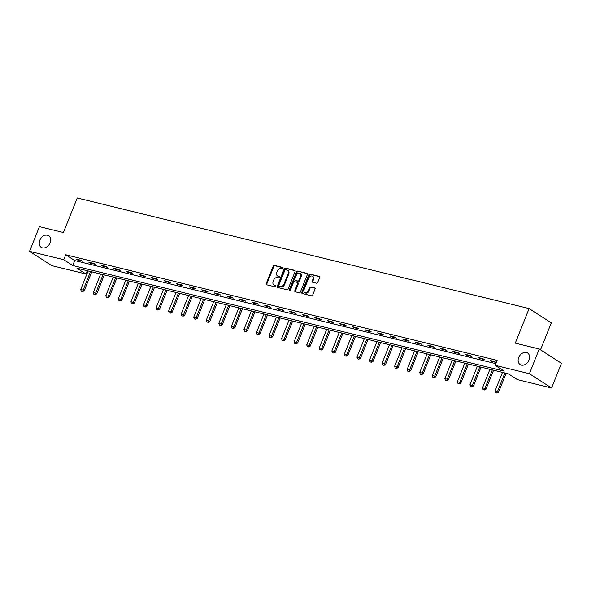 <?xml version="1.0" encoding="UTF-8"?>
<svg xmlns="http://www.w3.org/2000/svg" width="591" height="591" viewBox="0 0 591 591"><rect width="100%" height="100%" fill="white"/><g stroke="black" fill="none" stroke-linecap="round" stroke-linejoin="round"><path stroke-width="0.89" d="M283.037 268.255A0.739 0.554 -57.2 0 0 282.749 267.442L274.357 265.389A1.056 0.798 -57.2 0 0 273.182 266.164L266.201 283.614A1.056 0.798 -57.2 0 0 266.6 284.781L275 286.834A0.739 0.554 -57.2 0 0 275.539 285.475L274.453 285.209A3.391 2.541 -57.2 0 1 273.862 284.958A3.391 2.541 -57.2 0 1 273.168 281.486L273.751 280.031A3.391 2.541 -57.2 0 1 277.519 277.548L278.605 277.814A0.739 0.554 -57.2 0 0 279.144 276.455L278.058 276.189A3.391 2.541 -57.2 0 1 277.467 275.938A3.391 2.541 -57.2 0 1 276.773 272.473L277.356 271.018A3.391 2.541 -57.2 0 1 281.124 268.536L282.21 268.802A0.739 0.554 -57.2 0 0 283.037 268.255M518.706 357.54A6.907 5.179 -57.2 0 0 520.117 364.603A6.907 5.179 -57.2 0 0 529.004 360.059A6.907 5.179 -57.2 0 0 527.593 352.997A6.907 5.179 -57.2 0 0 518.706 357.54M39.804 240.301A6.907 5.179 -57.2 0 0 41.215 247.363A6.907 5.179 -57.2 0 0 50.102 242.82A6.907 5.179 -57.2 0 0 48.691 235.757A6.907 5.179 -57.2 0 0 39.804 240.301M316.54 283.215A1.056 0.798 -57.2 0 0 317.714 282.439L319.672 277.541A1.056 0.798 -57.2 0 0 319.273 276.381L309.95 274.098A1.056 0.798 -57.2 0 0 308.775 274.874L301.794 292.331A1.056 0.798 -57.2 0 0 302.193 293.491L311.516 295.773A1.056 0.798 -57.2 0 0 312.698 294.998L315.062 289.08A1.056 0.798 -57.2 0 0 314.656 287.92L310.667 286.945A1.056 0.798 -57.2 0 0 309.492 287.721L308.317 290.654A2.829 2.128 -57.2 0 1 304.668 292.515A2.829 2.128 -57.2 0 1 304.092 289.62L308.687 278.125A2.829 2.128 -57.2 0 1 312.336 276.263A2.829 2.128 -57.2 0 1 312.912 279.159L312.144 281.08A1.056 0.798 -57.2 0 0 312.55 282.239L316.54 283.215M29.55 251.345L39.427 226.656L63.414 232.522L77.244 197.955L529.1 308.568L515.271 343.142L539.258 349.015L529.381 373.704L551.573 387.999L517.369 379.621L508.371 373.83L76.956 268.218L85.946 274.01L51.742 265.64L29.55 251.345L63.754 259.722L72.752 265.514L504.167 371.126L495.177 365.334L529.381 373.704M495.177 365.334L497.149 360.392L65.734 254.78L63.754 259.722M295.101 271.528A1.056 0.798 -57.2 0 0 294.702 270.368L285.379 268.085A1.056 0.798 -57.2 0 0 284.205 268.861L277.223 286.31A1.056 0.798 -57.2 0 0 277.622 287.477L286.945 289.76A1.056 0.798 -57.2 0 0 288.127 288.984L295.101 271.528M297.665 271.092L306.988 273.374A1.056 0.798 -57.2 0 1 307.386 274.534L300.413 291.991A1.056 0.798 -57.2 0 1 299.231 292.767L295.241 291.791A1.056 0.798 -57.2 0 1 294.843 290.624L297.672 283.547A1.056 0.798 -57.2 0 0 297.266 282.387L294.621 281.737A1.056 0.798 -57.2 0 0 293.446 282.513L290.499 289.878A0.739 0.554 -57.2 0 1 289.391 289.612L296.49 271.867A1.056 0.798 -57.2 0 1 297.665 271.092L307.401 273.714M540.506 349.82L551.292 322.863L529.1 308.568M65.734 254.78L74.732 260.572L495.842 363.664M77.694 260.047L82.526 261.229L81.026 260.262L76.195 259.08L77.694 260.047L77.916 259.501M90.253 263.121L95.085 264.303L93.585 263.335L88.753 262.153L90.253 263.121L90.475 262.574M102.812 266.194L107.636 267.376L106.144 266.408L101.312 265.226L102.812 266.194L103.026 265.647M115.363 269.267L120.195 270.449L118.695 269.481L113.864 268.299L115.363 269.267L115.585 268.72M127.922 272.34L132.753 273.522L131.254 272.554L126.422 271.372L127.922 272.34L128.144 271.794M140.481 275.413L145.305 276.595L143.805 275.628L138.981 274.446L140.481 275.413L140.695 274.867M153.032 278.487L157.863 279.669L156.364 278.701L151.532 277.519L153.032 278.487L153.254 277.94M165.591 281.56L170.422 282.742L168.923 281.781L164.091 280.599L165.591 281.56L165.812 281.013M178.15 284.633L182.974 285.815L181.474 284.855L176.65 283.673L178.15 284.633L178.364 284.094M190.701 287.706L195.532 288.888L194.033 287.928L189.201 286.746L190.701 287.706L190.923 287.167M203.26 290.779L208.091 291.969L206.591 291.001L201.76 289.819L203.26 290.779L203.474 290.24M215.818 293.86L220.642 295.042L219.143 294.074L214.319 292.892L215.818 293.86L216.033 293.313M228.37 296.933L233.201 298.115L231.702 297.147L226.87 295.965L228.37 296.933L228.591 296.387M240.929 300.006L245.76 301.188L244.26 300.221L239.429 299.039L240.929 300.006L241.143 299.46M253.487 303.08L258.311 304.262L256.812 303.294L251.988 302.112L253.487 303.08L253.702 302.533M266.039 306.153L270.87 307.335L269.37 306.367L264.539 305.185L266.039 306.153L266.26 305.606M278.597 309.226L283.429 310.408L281.929 309.44L277.098 308.258L278.597 309.226L278.812 308.679M291.149 312.299L295.98 313.481L294.481 312.513L289.649 311.331L291.149 312.299L291.37 311.752M303.708 315.372L308.539 316.554L307.039 315.587L302.208 314.405L303.708 315.372L303.929 314.826M316.266 318.446L321.09 319.628L319.591 318.667L314.767 317.485L316.266 318.446L316.481 317.899M328.818 321.519L333.649 322.701L332.149 321.74L327.318 320.558L328.818 321.519L329.039 320.979M341.376 324.592L346.208 325.774L344.708 324.814L339.877 323.632L341.376 324.592L341.598 324.053M353.935 327.665L358.759 328.855L357.26 327.887L352.435 326.705L353.935 327.665L354.149 327.126M366.486 330.746L371.318 331.928L369.818 330.96L364.987 329.778L366.486 330.746L366.708 330.199M379.045 333.819L383.877 335.001L382.377 334.033L377.546 332.851L379.045 333.819L379.267 333.272M391.604 336.892L396.428 338.074L394.928 337.106L390.104 335.924L391.604 336.892L391.818 336.345M404.155 339.965L408.987 341.147L407.487 340.18L402.656 338.998L404.155 339.965L404.377 339.419M416.714 343.039L421.546 344.221L420.046 343.253L415.214 342.071L416.714 343.039L416.928 342.492M429.273 346.112L434.097 347.294L432.597 346.326L427.773 345.144L429.273 346.112L429.487 345.565M441.824 349.185L446.656 350.367L445.156 349.399L440.325 348.217L441.824 349.185L442.046 348.638M454.383 352.258L459.214 353.44L457.715 352.472L452.883 351.29L454.383 352.258L454.597 351.711M466.942 355.331L471.766 356.513L470.266 355.553L465.442 354.371L466.942 355.331L467.156 354.785M479.493 358.405L484.325 359.587L482.825 358.626L477.993 357.444L479.493 358.405L479.715 357.865M496.374 362.335L490.552 360.517L492.052 361.478L496.3 362.519M539.258 349.015L561.45 363.302L551.573 387.999M87.261 270.737L85.946 274.01M74.732 260.572L72.752 265.514M492.052 361.478L492.266 360.938M277.467 275.938L278.065 276.322A3.391 2.541 -57.2 0 0 278.656 276.581L278.058 276.189M279.462 276.773L278.656 276.581M273.862 284.958L274.46 285.342A3.391 2.541 -57.2 0 0 275.051 285.593L274.453 285.209M275.857 285.793L275.051 285.593M283.074 267.76L274.955 265.773A1.056 0.798 -57.2 0 0 273.781 266.548L266.8 283.998A1.056 0.798 -57.2 0 0 266.792 284.825M295.116 270.708L285.978 268.469A1.056 0.798 -57.2 0 0 284.803 269.245L277.822 286.701A1.056 0.798 -57.2 0 0 277.814 287.522M285.704 269.651A0.739 0.554 -57.2 0 0 284.884 270.198L278.753 285.519A0.739 0.554 -57.2 0 0 279.033 286.332L280.178 286.613A3.391 2.541 -57.2 0 0 283.953 284.131L288.142 273.655A3.391 2.541 -57.2 0 0 287.448 270.19A3.391 2.541 -57.2 0 0 286.849 269.932L285.704 269.651M279.403 286.569A0.739 0.554 -57.2 0 0 279.639 286.716L279.033 286.332M287.448 270.19L288.046 270.575A3.391 2.541 -57.2 0 1 288.74 274.039L284.552 284.515A3.391 2.541 -57.2 0 1 280.784 286.997L279.639 286.716M297.871 282.771A1.056 0.798 -57.2 0 1 298.27 283.931L295.441 291.008A1.056 0.798 -57.2 0 0 295.426 291.836M298.263 271.476A1.056 0.798 -57.2 0 0 297.088 272.252L289.989 289.996A0.739 0.554 -57.2 0 0 289.937 290.417M300.605 276.204A2.829 2.128 -57.2 0 0 300.029 273.308A2.829 2.128 -57.2 0 0 296.379 275.17L294.761 279.218A1.056 0.798 -57.2 0 0 295.168 280.378L297.812 281.028A1.056 0.798 -57.2 0 0 298.987 280.252L300.605 276.204L301.211 276.588A2.829 2.128 -57.2 0 0 300.627 273.692L300.029 273.308M295.426 280.548A1.056 0.798 -57.2 0 0 295.766 280.769L295.168 280.378M301.211 276.588L299.585 280.636A1.056 0.798 -57.2 0 1 298.411 281.412L295.766 280.769M312.336 276.263L312.935 276.647A2.829 2.128 -57.2 0 1 313.511 279.55L312.75 281.464A1.056 0.798 -57.2 0 0 312.735 282.284M304.668 292.515L305.274 292.9A2.829 2.128 -57.2 0 0 308.916 291.038L308.317 290.654M315.069 288.26L311.265 287.329A1.056 0.798 -57.2 0 0 310.09 288.105L308.916 291.038M319.687 276.721L310.548 274.483A1.056 0.798 -57.2 0 0 309.374 275.258L302.393 292.715A1.056 0.798 -57.2 0 0 302.385 293.535M88.125 270.951L80.716 289.479L83.132 290.07L90.541 271.542M82.459 291.496L81.255 291.2L82.644 291.614L83.132 290.07L84.21 290.765L91.775 271.845M80.716 289.479L81.255 291.2M82.644 291.614L84.21 290.765M100.677 274.025L93.267 292.552L95.683 293.143L103.093 274.616M95.018 294.569L93.814 294.274L95.195 294.687L95.683 293.143L96.761 293.838L104.334 274.918M93.267 292.552L93.814 294.274M95.195 294.687L96.761 293.838M113.236 277.098L105.826 295.626L108.242 296.217L115.651 277.689M107.577 297.642L106.365 297.347L107.754 297.761L108.242 296.217L109.32 296.911L116.885 277.992M105.826 295.626L106.365 297.347M107.754 297.761L109.32 296.911M125.794 280.171L118.385 298.699L120.8 299.29L128.21 280.762M120.128 300.716L118.924 300.42L120.313 300.834L120.8 299.29L121.879 299.984L129.444 281.065M118.385 298.699L118.924 300.42M120.313 300.834L121.879 299.984M138.346 283.244L130.936 301.772L133.352 302.363L140.761 283.835M132.687 303.789L131.475 303.493L132.864 303.907L133.352 302.363L134.43 303.057L142.003 284.138M130.936 301.772L131.475 303.493M132.864 303.907L134.43 303.057M150.904 286.325L143.495 304.845L145.911 305.436L153.32 286.916M145.246 306.862L144.034 306.566L145.423 306.98L145.911 305.436L146.989 306.131L154.554 287.219M143.495 304.845L144.034 306.566M145.423 306.98L146.989 306.131M163.463 289.398L156.054 307.918L158.469 308.509L165.879 289.989M157.797 309.935L156.593 309.64L157.982 310.053L158.469 308.509L159.548 309.211L167.113 290.292M156.054 307.918L156.593 309.64M157.982 310.053L159.548 309.211M176.015 292.471L168.605 310.999L171.021 311.59L178.43 293.062M170.356 313.016L169.144 312.72L170.533 313.127L171.021 311.59L172.099 312.284L179.671 293.365M168.605 310.999L169.144 312.72M170.533 313.127L172.099 312.284M188.573 295.544L181.164 314.072L183.579 314.663L190.989 296.135M182.907 316.089L181.703 315.793L183.092 316.2L183.579 314.663L184.658 315.358L192.223 296.438M181.164 314.072L181.703 315.793M183.092 316.2L184.658 315.358M201.132 298.618L193.722 317.145L196.131 317.736L203.548 299.209M195.466 319.162L194.262 318.867L195.643 319.273L196.131 317.736L197.217 318.431L204.781 299.511M193.722 317.145L194.262 318.867M195.643 319.273L197.217 318.431M213.683 301.691L206.274 320.219L208.689 320.81L216.099 302.282M208.025 322.235L206.813 321.94L208.202 322.354L208.689 320.81L209.768 321.504L217.34 302.585M206.274 320.219L206.813 321.94M208.202 322.354L209.768 321.504M226.242 304.764L218.833 323.292L221.248 323.883L228.658 305.355M220.576 325.309L219.372 325.013L220.761 325.427L221.248 323.883L222.327 324.577L229.892 305.658M218.833 323.292L219.372 325.013M220.761 325.427L222.327 324.577M238.801 307.837L231.391 326.365L233.8 326.956L241.209 308.428M233.135 328.382L231.931 328.086L233.312 328.5L233.8 326.956L234.886 327.65L242.45 308.731M231.391 326.365L231.931 328.086M233.312 328.5L234.886 327.65M251.352 310.91L243.943 329.438L246.358 330.029L253.768 311.501M245.693 331.455L244.482 331.159L245.871 331.573L246.358 330.029L247.437 330.724L255.002 311.804M243.943 329.438L244.482 331.159M245.871 331.573L247.437 330.724M263.911 313.984L256.501 332.511L258.917 333.102L266.327 314.575M258.245 334.528L257.041 334.233L258.43 334.646L258.917 333.102L259.996 333.797L267.56 314.877M256.501 332.511L257.041 334.233M258.43 334.646L259.996 333.797M276.47 317.057L269.053 335.585L271.468 336.176L278.878 317.648M270.804 337.601L269.599 337.306L270.981 337.72L271.468 336.176L272.547 336.87L280.119 317.951M269.053 335.585L269.599 337.306M270.981 337.72L272.547 336.87M289.021 320.13L281.611 338.658L284.027 339.249L291.437 320.721M283.362 340.675L282.151 340.379L283.54 340.793L284.027 339.249L285.106 339.943L292.671 321.024M281.611 338.658L282.151 340.379M283.54 340.793L285.106 339.943M301.58 323.211L294.17 341.731L296.586 342.322L303.996 323.802M295.914 343.748L294.71 343.452L296.098 343.866L296.586 342.322L297.665 343.016L305.229 324.104M294.17 341.731L294.71 343.452M296.098 343.866L297.665 343.016M314.131 326.284L306.722 344.804L309.137 345.395L316.547 326.875M308.472 346.821L307.268 346.525L308.65 346.939L309.137 345.395L310.216 346.097L317.788 327.178M306.722 344.804L307.268 346.525M308.65 346.939L310.216 346.097M326.69 329.357L319.28 347.885L321.696 348.476L329.106 329.948M321.031 349.902L319.82 349.606L321.209 350.012L321.696 348.476L322.775 349.17L330.339 330.251M319.28 347.885L319.82 349.606M321.209 350.012L322.775 349.17M339.249 332.43L331.839 350.958L334.255 351.549L341.664 333.021M333.583 352.975L332.378 352.679L333.767 353.086L334.255 351.549L335.333 352.243L342.898 333.324M331.839 350.958L332.378 352.679M333.767 353.086L335.333 352.243M351.8 335.503L344.39 354.031L346.806 354.622L354.216 336.094M346.141 356.048L344.93 355.752L346.319 356.159L346.806 354.622L347.885 355.317L355.457 336.397M344.39 354.031L344.93 355.752M346.319 356.159L347.885 355.317M364.359 338.577L356.949 357.104L359.365 357.695L366.775 339.168M358.7 359.121L357.489 358.826L358.877 359.232L359.365 357.695L360.444 358.39L368.008 339.47M356.949 357.104L357.489 358.826M358.877 359.232L360.444 358.39M376.918 341.65L369.508 360.178L371.924 360.769L379.333 342.241M371.251 362.194L370.047 361.899L371.436 362.313L371.924 360.769L373.002 361.463L380.567 342.544M369.508 360.178L370.047 361.899M371.436 362.313L373.002 361.463M389.469 344.723L382.059 363.251L384.475 363.842L391.885 345.314M383.81 365.268L382.599 364.972L383.987 365.386L384.475 363.842L385.554 364.536L393.126 345.617M382.059 363.251L382.599 364.972M383.987 365.386L385.554 364.536M402.028 347.796L394.618 366.324L397.034 366.915L404.443 348.387M396.362 368.341L395.157 368.045L396.546 368.459L397.034 366.915L398.112 367.609L405.677 348.69M394.618 366.324L395.157 368.045M396.546 368.459L398.112 367.609M414.587 350.869L407.177 369.397L409.585 369.988L417.002 351.46M408.92 371.414L407.716 371.118L409.098 371.532L409.585 369.988L410.671 370.683L418.236 351.763M407.177 369.397L407.716 371.118M409.098 371.532L410.671 370.683M427.138 353.943L419.728 372.47L422.144 373.061L429.554 354.534M421.479 374.487L420.267 374.192L421.656 374.605L422.144 373.061L423.222 373.756L430.795 354.836M419.728 372.47L420.267 374.192M421.656 374.605L423.222 373.756M439.697 357.016L432.287 375.544L434.703 376.135L442.112 357.607M434.03 377.56L432.826 377.265L434.215 377.679L434.703 376.135L435.781 376.829L443.346 357.91M432.287 375.544L432.826 377.265M434.215 377.679L435.781 376.829M452.255 360.096L444.846 378.617L447.254 379.208L454.664 360.687M446.589 380.634L445.385 380.338L446.766 380.752L447.254 379.208L448.34 379.902L455.905 360.99M444.846 378.617L445.385 380.338M446.766 380.752L448.34 379.902M464.807 363.17L457.397 381.69L459.813 382.281L467.222 363.76M459.148 383.707L457.936 383.411L459.325 383.825L459.813 382.281L460.891 382.983L468.456 364.063M457.397 381.69L457.936 383.411M459.325 383.825L460.891 382.983M477.365 366.243L469.956 384.771L472.372 385.362L479.781 366.834M471.699 386.787L470.495 386.492L471.884 386.898L472.372 385.362L473.45 386.056L481.015 367.137M469.956 384.771L470.495 386.492M471.884 386.898L473.45 386.056M489.924 369.316L482.507 387.844L484.923 388.435L492.333 369.907M484.258 389.861L483.054 389.565L484.435 389.971L484.923 388.435L486.001 389.129L493.574 370.21M482.507 387.844L483.054 389.565M484.435 389.971L486.001 389.129M502.476 372.389L495.066 390.917L497.482 391.508L504.891 372.98M496.817 392.934L495.605 392.638L496.994 393.045L497.482 391.508L498.56 392.202L506.125 373.283M495.066 390.917L495.605 392.638M496.994 393.045L498.56 392.202M266.8 283.998L266.201 283.614M273.781 266.548L273.182 266.164M274.955 265.773L274.357 265.389M277.822 286.701L277.223 286.31M284.803 269.245L284.205 268.861M285.978 268.469L285.379 268.085M280.784 286.997L280.178 286.613M284.552 284.515L283.953 284.131M288.74 274.039L288.142 273.655M295.441 291.008L294.843 290.624M298.27 283.931L297.672 283.547M289.989 289.996L289.391 289.612M297.088 272.252L296.49 271.867M298.411 281.412L297.812 281.028M299.585 280.636L298.987 280.252M312.75 281.464L312.144 281.08M313.511 279.55L312.912 279.159M310.09 288.105L309.492 287.721M311.265 287.329L310.667 286.945M302.393 292.715L301.794 292.331M309.374 275.258L308.775 274.874M310.548 274.483L309.95 274.098M279.506 286.665L278.908 286.273M298.056 282.853L297.45 282.461M295.581 280.688L294.975 280.297"/></g></svg>

